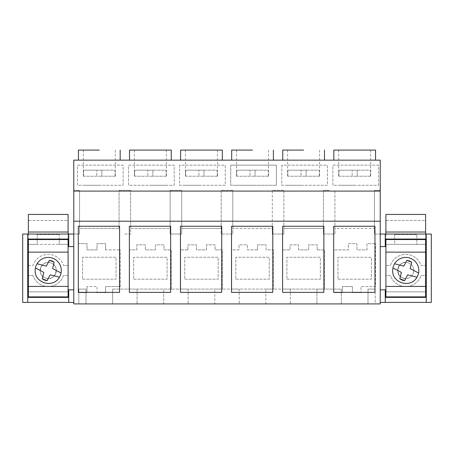 <?xml version="1.0" encoding="UTF-8"?>
<svg xmlns="http://www.w3.org/2000/svg" width="454" height="454" viewBox="0 0 454 454"><rect width="100%" height="100%" fill="white"/><g stroke="black" fill="none" stroke-linecap="round" stroke-linejoin="round"><path stroke-width="0.34" stroke-dasharray="2.27 1.7" d="M28.381 265.459L32.955 265.459A16.089 16.089 0 0 1 63.52 265.459A16.089 16.089 0 0 0 32.955 265.459L28.381 265.459L28.381 296.876L68.094 296.876L68.094 275.51L63.52 275.51A16.089 16.089 0 0 1 32.955 275.51A16.089 16.089 0 0 0 63.52 275.51L68.094 275.51L68.094 265.459L63.52 265.459L68.094 265.459L68.094 214.43L28.381 214.43L28.381 265.459M32.955 275.51L28.381 275.51L32.955 275.51M51.126 262.979A8.041 8.041 0 0 0 40.729 267.593A8.041 8.041 0 0 0 45.349 277.99A8.041 8.041 0 0 0 55.746 273.376A8.041 8.041 0 0 0 51.126 262.979A8.041 8.041 0 0 0 40.729 267.593A8.041 8.041 0 0 0 45.349 277.99A8.041 8.041 0 0 1 40.729 267.593A8.041 8.041 0 0 1 51.126 262.979C60.984 266.243 54.855 282.178 45.349 277.99A8.041 8.041 0 0 0 55.746 273.376A8.041 8.041 0 0 0 51.126 262.979A8.041 8.041 0 0 1 55.746 273.376A8.041 8.041 0 0 1 45.349 277.99C35.491 274.721 41.62 258.791 51.126 262.979M28.381 232.028L28.381 220.462L68.094 220.462L68.094 232.028L68.094 220.462L28.381 220.462L28.381 232.028L68.094 232.028M68.094 234.037L68.094 239.065M28.381 234.037L28.381 239.065M28.381 244.371L68.094 244.371L59.298 244.371L59.298 239.57L37.177 239.57L37.177 244.371L59.298 244.371L59.298 234.542L59.298 239.57L37.177 239.57L37.177 234.542L59.298 234.542L37.177 234.542L37.177 244.371L28.381 244.371M28.381 239.57L68.094 239.57M28.381 252.135L68.094 252.135M28.381 286.423L68.094 286.423M28.381 291.848L68.094 291.848L28.381 291.848M86.998 292.654L78.451 292.654L78.451 243.639L78.451 292.654L86.998 292.654L86.998 286.519L86.998 292.654M86.998 243.639L78.451 243.639L86.998 243.639L86.998 249.921L97.048 249.921L97.048 243.639L105.595 243.639L97.048 243.639L97.048 249.921L86.998 249.921L86.998 243.639M105.595 249.876L105.595 243.639L105.595 249.876L120.174 249.876L105.595 249.876M120.174 286.57L120.174 249.876L120.174 286.57L105.595 286.57L120.174 286.57M105.595 292.654L105.595 286.57L105.595 292.654L97.048 292.654L97.048 286.519L86.998 286.519L97.048 286.519L97.048 292.654L105.595 292.654M82.594 279.193L116.031 279.193L116.031 257.253L82.594 257.253L82.594 279.193L116.031 279.193L116.031 257.253L82.594 257.253L82.594 279.193M124.85 234.037L130.633 234.037L130.633 228.493L170.142 228.493L170.142 234.037L181.708 234.037L181.708 228.493L221.217 228.493L221.217 234.037L232.783 234.037L232.783 228.493L272.292 228.493L272.292 234.037L283.858 234.037L283.858 228.493L323.367 228.493L323.367 234.037L334.933 234.037L334.933 228.493L374.442 228.493L374.442 234.037L380.225 234.037L380.225 246.607L385.253 246.607L385.253 234.037L374.442 234.037L374.442 190.3L374.442 228.493L334.933 228.493L334.933 190.3L334.933 234.037L323.367 234.037L323.367 190.3L323.367 228.493L283.858 228.493L283.858 190.3L283.858 234.037L272.292 234.037L272.292 190.3L272.292 228.493L232.783 228.493L232.783 190.3L232.783 234.037L221.217 234.037L221.217 190.3L221.217 228.493L181.708 228.493L181.708 190.3L181.708 234.037L170.142 234.037L170.142 190.3L170.142 228.493L130.633 228.493L130.633 190.3L130.633 234.037L124.85 234.037M426.272 302.404L426.272 297.381L385.253 297.381L385.253 289.839L380.225 289.839L380.225 246.607M426.272 297.381L426.272 234.037L431.3 234.037L431.3 302.404L380.225 302.404L380.225 303.913L73.775 303.913L73.775 302.404L22.7 302.404L22.7 234.037L68.747 234.037L68.747 246.607L73.775 246.607L73.775 289.839L68.747 289.839L68.747 297.381L27.728 297.381L27.728 234.037M380.225 234.037L380.225 190.3L374.442 190.3L380.225 190.3L380.225 160.143L73.775 160.143L73.775 190.3L79.558 190.3L73.775 190.3L73.775 234.037L68.747 234.037L68.747 239.065L27.728 239.065M73.775 234.037L79.558 234.037L79.558 228.493L119.067 228.493L119.067 190.3L119.067 228.493L79.558 228.493L79.558 190.3L79.558 234.037L73.775 234.037L73.775 246.607M367.002 249.876L367.002 243.639L375.549 243.639L367.002 243.639L367.002 249.876L356.952 249.876L356.952 243.639L348.405 243.639L348.405 249.876L333.826 249.876L333.826 292.654L342.373 292.654L333.826 292.654L333.826 249.876L348.405 249.876L348.405 243.639L356.952 243.639L356.952 249.876L367.002 249.876M342.373 286.57L342.373 292.654L342.373 286.57L352.423 286.57L352.423 292.654L352.423 286.57L342.373 286.57M360.97 292.654L352.423 292.654L360.97 292.654L360.97 286.57L375.549 286.57L375.549 243.639L375.549 286.57L360.97 286.57L360.97 292.654M171.249 289.084L171.249 249.876L163.962 249.876L163.962 244.848L155.416 244.848L155.416 249.876L145.359 249.876L145.359 244.848L136.813 244.848L136.813 249.876L129.526 249.876L129.526 289.084L171.249 289.084L171.249 249.876L163.962 249.876L163.962 244.848L155.416 244.848L155.416 249.876L145.359 249.876L145.359 244.848L136.813 244.848L136.813 249.876L129.526 249.876L129.526 289.084L171.249 289.084M257.566 249.876L257.566 244.848L266.112 244.848L257.566 244.848L257.566 249.876L247.509 249.876L247.509 244.848L238.963 244.848L238.963 249.876L231.676 249.876L231.676 289.084L273.399 289.084L273.399 249.876L266.112 249.876L266.112 244.848L266.112 249.876L273.399 249.876L273.399 289.084L231.676 289.084L231.676 249.876L238.963 249.876L238.963 244.848L247.509 244.848L247.509 249.876L257.566 249.876M187.888 249.876L180.601 249.876L180.601 289.084L222.324 289.084L222.324 249.876L215.037 249.876L215.037 244.848L206.491 244.848L206.491 249.876L196.434 249.876L196.434 244.848L187.888 244.848L187.888 249.876L180.601 249.876L180.601 289.084L222.324 289.084L222.324 249.876L215.037 249.876L215.037 244.848L206.491 244.848L206.491 249.876L196.434 249.876L196.434 244.848L187.888 244.848L187.888 249.876M317.187 249.876L317.187 244.848L308.641 244.848L308.641 249.876L298.584 249.876L298.584 244.848L290.038 244.848L290.038 249.876L282.751 249.876L282.751 289.084L324.474 289.084L324.474 249.876L317.187 249.876L317.187 244.848L308.641 244.848L308.641 249.876L298.584 249.876L298.584 244.848L290.038 244.848L290.038 249.876L282.751 249.876L282.751 289.084L324.474 289.084L324.474 249.876L317.187 249.876M385.253 234.037L385.253 239.065L385.253 234.037L426.272 234.037L426.272 239.065L426.272 234.037M380.225 289.839L380.225 302.404M385.253 297.381L385.253 302.404M78.803 303.913L85.993 303.913L85.993 289.084L85.993 303.913L78.803 303.913L78.803 289.084L85.993 289.084L78.803 289.084L78.803 303.913M329.15 303.913L316.932 303.913L316.932 289.084L341.368 289.084L341.368 303.913L316.932 303.913L316.932 289.084L341.368 289.084L341.368 303.913L329.15 303.913M239.218 303.913L214.782 303.913L214.782 289.084L239.218 289.084L239.218 303.913L239.218 289.084L214.782 289.084L214.782 303.913L239.218 303.913M175.925 303.913L188.143 303.913L163.707 303.913L163.707 289.084L188.143 289.084L188.143 303.913L188.143 289.084L163.707 289.084L163.707 303.913L175.925 303.913M278.075 303.913L265.857 303.913L265.857 289.084L290.293 289.084L290.293 303.913L278.075 303.913L290.293 303.913L290.293 289.084L265.857 289.084L265.857 303.913L278.075 303.913M124.85 303.913L112.632 303.913L124.85 303.913M375.197 303.913L368.007 303.913L375.197 303.913L375.197 289.084L375.197 303.913M73.775 289.839L73.775 302.404M27.728 302.404L27.728 297.381M68.747 297.381L68.747 302.404M68.747 234.037L68.747 239.065M119.067 190.3L130.633 190.3L119.067 190.3M329.15 190.3L323.367 190.3L329.15 190.3M283.858 190.3L272.292 190.3L283.858 190.3M232.783 190.3L221.217 190.3L232.783 190.3M181.708 190.3L170.142 190.3L181.708 190.3M123.159 185.277L123.108 165.165L77.526 165.165L77.475 185.277L123.159 185.277L123.108 165.165L77.526 165.165L77.475 185.277L123.159 185.277M230.751 165.165L276.333 165.165L276.384 185.277L276.333 165.165L230.751 165.165L230.7 185.277L276.384 185.277L230.7 185.277L230.751 165.165M179.676 165.165L179.625 185.277L225.309 185.277L225.258 165.165L179.676 165.165L179.625 185.277L225.309 185.277L225.258 165.165L179.676 165.165M174.234 185.277L174.183 165.165L128.601 165.165L128.55 185.277L174.234 185.277L174.183 165.165L128.601 165.165L128.55 185.277L174.234 185.277M281.826 165.165L281.775 185.277L327.459 185.277L327.408 165.165L281.826 165.165L281.775 185.277L327.459 185.277L327.408 165.165L281.826 165.165M378.534 185.277L378.483 165.165L332.901 165.165L332.85 185.277L378.534 185.277L378.483 165.165L332.901 165.165L332.85 185.277L378.534 185.277M426.272 239.065L385.253 239.065M99.312 160.143L78.451 160.143L99.312 160.143M150.387 160.143L171.249 160.143L150.387 160.143M303.613 160.143L282.751 160.143L303.613 160.143M252.537 160.143L231.676 160.143L252.537 160.143M201.463 160.143L222.324 160.143L201.463 160.143M354.688 160.143L375.549 160.143L354.688 160.143M73.775 221.217L380.225 221.217M112.632 289.084L137.068 289.084L137.068 303.913L137.068 289.084L112.632 289.084L112.632 303.913L112.632 289.084M368.007 303.913L368.007 289.084L375.197 289.084L368.007 289.084L368.007 303.913M337.969 279.193L371.406 279.193L371.406 257.253L337.969 257.253L337.969 279.193L371.406 279.193L371.406 257.253L337.969 257.253L337.969 279.193M133.669 279.193L167.106 279.193L167.106 257.253L133.669 257.253L133.669 279.193L167.106 279.193L167.106 257.253L133.669 257.253L133.669 279.193M235.819 279.193L269.256 279.193L269.256 257.253L235.819 257.253L235.819 279.193L269.256 279.193L269.256 257.253L235.819 257.253L235.819 279.193M184.744 279.193L218.181 279.193L218.181 257.253L184.744 257.253L184.744 279.193L218.181 279.193L218.181 257.253L184.744 257.253L184.744 279.193M286.894 279.193L320.331 279.193L320.331 257.253L286.894 257.253L286.894 279.193L320.331 279.193L320.331 257.253L286.894 257.253L286.894 279.193M99.312 150.087L78.451 150.087M150.387 150.087L129.526 150.087M303.613 150.087L282.751 150.087M252.537 150.087L231.676 150.087M201.463 150.087L180.601 150.087M354.688 150.087L333.826 150.087M119.572 292.353L78.298 292.353L78.298 226.245L119.572 226.245L119.572 292.353M221.722 226.245L221.722 292.353L180.448 292.353L180.448 226.245L221.722 226.245M170.647 226.245L170.647 292.353L129.373 292.353L129.373 226.245L170.647 226.245M282.598 292.353L282.598 226.245L323.872 226.245L323.872 292.353L282.598 292.353M272.797 226.245L272.797 292.353L231.523 292.353L231.523 226.245L272.797 226.245M333.673 226.245L374.947 226.245L374.947 292.353L333.673 292.353L333.673 226.245M99.312 185.277L83.326 185.277L99.312 185.277M150.387 185.277L166.374 185.277L150.387 185.277M303.613 185.277L287.626 185.277L303.613 185.277M252.537 185.277L236.551 185.277L252.537 185.277M201.463 185.277L185.476 185.277L201.463 185.277M354.688 185.277L338.701 185.277L354.688 185.277M425.619 265.459L425.619 275.51L421.045 275.51A16.089 16.089 0 0 1 390.48 275.51L385.906 275.51L385.906 296.876L425.619 296.876L425.619 275.51L421.045 275.51A16.089 16.089 0 0 1 390.48 275.51L385.906 275.51L385.906 265.459L390.48 265.459A16.089 16.089 0 0 1 421.045 265.459L425.619 265.459L425.619 214.43L385.906 214.43L385.906 265.459L390.48 265.459A16.089 16.089 0 0 1 421.045 265.459L425.619 265.459M402.874 262.979A8.041 8.041 0 0 0 398.254 273.376A8.041 8.041 0 0 0 408.651 277.99A8.041 8.041 0 0 0 413.271 267.593A8.041 8.041 0 0 0 402.874 262.979A8.041 8.041 0 0 1 413.271 267.593A8.041 8.041 0 0 1 408.651 277.99C399.145 282.178 393.016 266.243 402.874 262.979M385.906 232.028L385.906 220.462L425.619 220.462L425.619 232.028L425.619 220.462L385.906 220.462L385.906 232.028L425.619 232.028M425.619 234.037L425.619 239.065M385.906 234.037L385.906 239.065M385.906 239.57L425.619 239.57M385.906 252.135L425.619 252.135M385.906 286.423L425.619 286.423M385.906 291.848L425.619 291.848L385.906 291.848M385.906 244.371L425.619 244.371L416.823 244.371L416.823 234.542L416.823 244.371L394.702 244.371L394.702 239.57L416.823 239.57L394.702 239.57L394.702 234.542L416.823 234.542L394.702 234.542L394.702 244.371L385.906 244.371M99.312 170.188L83.564 170.188L99.312 170.188M83.564 176.22L83.564 170.188L83.326 176.22L101.827 176.22L83.564 176.22M115.061 176.22L115.061 170.188L101.827 170.188L101.827 176.22L115.299 176.22L115.061 170.188L101.827 170.188L101.827 176.22L115.061 176.22M96.798 170.188L83.564 170.188L101.827 170.188L101.827 176.22L101.827 170.188L96.798 170.188L96.798 176.22L96.798 170.188M150.387 170.188L134.639 170.188L150.387 170.188M134.639 176.22L134.639 170.188L134.401 176.22L152.902 176.22L134.639 176.22M166.136 176.22L166.136 170.188L152.902 170.188L152.902 176.22L166.374 176.22L166.136 170.188L152.902 170.188L152.902 176.22L166.136 176.22M147.873 170.188L134.639 170.188L152.902 170.188L152.902 176.22L152.902 170.188L147.873 170.188L147.873 176.22L147.873 170.188M201.463 170.188L185.714 170.188L201.463 170.188M185.714 176.22L185.714 170.188L185.476 176.22L203.977 176.22L185.714 176.22M217.211 176.22L217.211 170.188L203.977 170.188L203.977 176.22L217.449 176.22L217.211 170.188L203.977 170.188L203.977 176.22L217.211 176.22M198.948 170.188L185.714 170.188L203.977 170.188L203.977 176.22L203.977 170.188L198.948 170.188L198.948 176.22L198.948 170.188M252.537 170.188L236.789 170.188L252.537 170.188M236.789 176.22L236.789 170.188L236.551 176.22L255.052 176.22L236.789 176.22M268.286 176.22L268.286 170.188L255.052 170.188L255.052 176.22L268.524 176.22L268.286 170.188L255.052 170.188L255.052 176.22L268.286 176.22M250.023 170.188L236.789 170.188L255.052 170.188L255.052 176.22L255.052 170.188L250.023 170.188L250.023 176.22L250.023 170.188M303.613 170.188L287.864 170.188L303.613 170.188M287.864 176.22L287.864 170.188L287.626 176.22L306.127 176.22L287.864 176.22M319.361 176.22L319.361 170.188L306.127 170.188L306.127 176.22L319.599 176.22L319.361 170.188L306.127 170.188L306.127 176.22L319.361 176.22M301.098 170.188L287.864 170.188L306.127 170.188L306.127 176.22L306.127 170.188L301.098 170.188L301.098 176.22L301.098 170.188M354.688 170.188L338.939 170.188L354.688 170.188M338.939 176.22L338.939 170.188L338.701 176.22L357.202 176.22L338.939 176.22M370.436 176.22L370.436 170.188L357.202 170.188L357.202 176.22L370.674 176.22L370.436 170.188L357.202 170.188L357.202 176.22L370.436 176.22M352.173 170.188L338.939 170.188L357.202 170.188L357.202 176.22L357.202 170.188L352.173 170.188L352.173 176.22L352.173 170.188M61.307 270.482A13.07 13.07 0 0 1 48.237 283.551A13.07 13.07 0 0 1 35.168 270.482A13.07 13.07 0 0 1 48.237 257.418A13.07 13.07 0 0 1 61.307 270.482M54.202 262.202A235.819 235.819 0 0 0 52.613 268.541A236.052 236.052 0 0 0 61.063 272.973M51.677 260.761L50.473 260.471M37.024 263.774L46.285 266.135A228.85 228.85 0 0 0 49.367 260.341M42.937 279.25L42.273 278.767A236.052 236.052 0 0 0 43.862 272.434A195.316 195.316 0 0 0 35.406 268.002M44.725 280.186L43.913 279.84M59.423 277.235A236.052 236.052 0 0 0 50.178 274.857A236.052 236.052 0 0 0 47.108 280.623M418.832 270.482A13.07 13.07 0 0 1 405.762 283.551A13.07 13.07 0 0 1 392.693 270.482A13.07 13.07 0 0 1 405.762 257.418A13.07 13.07 0 0 1 418.832 270.482M402.874 277.99A8.041 8.041 0 0 1 398.254 267.593A8.041 8.041 0 0 1 408.651 262.979A8.041 8.041 0 0 1 413.271 273.376A8.041 8.041 0 0 1 402.874 277.99A8.041 8.041 0 0 0 413.271 273.376A8.041 8.041 0 0 0 408.651 262.979C399.145 258.791 393.016 274.721 402.874 277.99M411.727 262.202A235.819 235.819 0 0 0 410.138 268.541A236.052 236.052 0 0 0 418.588 272.973M409.202 260.761L407.998 260.471M394.549 263.774L403.81 266.135A228.85 228.85 0 0 0 406.892 260.341M400.462 279.25L399.798 278.767A236.052 236.052 0 0 0 401.387 272.434M402.25 280.186L401.438 279.84M416.948 277.235A236.052 236.052 0 0 0 407.703 274.857A236.052 236.052 0 0 0 404.633 280.623M83.326 176.22L83.326 150.087M115.299 176.22L115.299 150.087M134.401 176.22L134.401 150.087M166.374 176.22L166.374 150.087M287.626 176.22L287.626 150.087M319.599 176.22L319.599 150.087M236.551 176.22L236.551 150.087M268.524 176.22L268.524 150.087M185.476 176.22L185.476 150.087M217.449 176.22L217.449 150.087M338.701 176.22L338.701 150.087M370.674 176.22L370.674 150.087"/><path stroke-width="0.68" d="M28.381 234.037L28.381 214.43L68.094 214.43L68.094 234.037M68.094 239.065L68.094 296.876L28.381 296.876L28.381 239.57L68.094 239.57M28.381 239.065L28.381 239.57M28.381 252.135L68.094 252.135M28.381 286.423L68.094 286.423M28.381 232.028L68.094 232.028M426.272 234.037L426.272 302.404L431.3 302.404L431.3 234.037L380.225 234.037M385.253 234.037L385.253 246.607L380.225 246.607M73.775 221.217L73.775 160.143L380.225 160.143L380.225 303.913L73.775 303.913L73.775 221.217L380.225 221.217M426.272 302.404L385.253 302.404L385.253 289.839L380.225 289.839M426.272 297.381L385.253 297.381M385.253 302.404L380.225 302.404M73.775 302.404L22.7 302.404L22.7 234.037L68.747 234.037L68.747 246.607L73.775 246.607M73.775 234.037L68.747 234.037M27.728 302.404L27.728 234.037M68.747 297.381L27.728 297.381M73.775 289.839L68.747 289.839L68.747 302.404M426.272 239.065L385.253 239.065M73.775 191.094L380.225 191.094M119.572 292.353L78.298 292.353L78.298 226.245L119.572 226.245L119.572 292.353M221.722 226.245L221.722 292.353L180.448 292.353L180.448 226.245L221.722 226.245M170.647 226.245L170.647 292.353L129.373 292.353L129.373 226.245L170.647 226.245M282.598 292.353L282.598 226.245L323.872 226.245L323.872 292.353L282.598 292.353M272.797 226.245L272.797 292.353L231.523 292.353L231.523 226.245L272.797 226.245M333.673 226.245L374.947 226.245L374.947 292.353L333.673 292.353L333.673 226.245M68.747 239.065L27.728 239.065M78.451 160.143L78.451 150.087L99.312 150.087M150.387 150.087L171.249 150.087L129.526 150.087L129.526 160.143M282.751 160.143L282.751 150.087L303.613 150.087M231.676 160.143L231.676 150.087L252.537 150.087M201.463 150.087L222.324 150.087L180.601 150.087L180.601 160.143M354.688 150.087L375.549 150.087L333.826 150.087L333.826 160.143M385.906 234.037L385.906 214.43L425.619 214.43L425.619 234.037M425.619 239.065L425.619 296.876L385.906 296.876L385.906 239.57L425.619 239.57M385.906 239.065L385.906 239.57M385.906 252.135L425.619 252.135M385.906 286.423L425.619 286.423M385.906 232.028L425.619 232.028M35.168 270.482C34.436 283.228 53.47 288.528 59.423 277.235A13.07 13.07 0 0 0 51.716 257.889A13.07 13.07 0 0 0 35.168 270.482M59.423 277.235A236.052 236.052 0 0 0 50.178 274.857A236.052 236.052 0 0 0 47.108 280.623L42.273 278.767A236.052 236.052 0 0 0 43.862 272.434A195.316 195.316 0 0 0 35.406 268.002M61.063 272.973A236.052 236.052 0 0 1 52.613 268.541A235.819 235.819 0 0 1 54.202 262.202L49.367 260.341A228.85 228.85 0 0 1 46.285 266.135L37.024 263.774M54.202 262.202L51.677 260.761M50.473 260.471L49.367 260.341M47.108 280.623L44.725 280.186M43.913 279.84L42.937 279.25M392.693 270.482C391.961 283.228 410.995 288.528 416.948 277.235A13.07 13.07 0 0 0 409.241 257.889A13.07 13.07 0 0 0 392.693 270.482M416.948 277.235A236.052 236.052 0 0 0 407.703 274.857A236.052 236.052 0 0 0 404.633 280.623L399.798 278.767A236.052 236.052 0 0 0 401.387 272.434A195.316 195.316 0 0 0 392.931 268.002A195.316 195.316 0 0 1 401.387 272.434M418.588 272.973A236.052 236.052 0 0 1 410.138 268.541A235.819 235.819 0 0 1 411.727 262.202L406.892 260.341A228.85 228.85 0 0 1 403.81 266.135L394.549 263.774M411.727 262.202L409.202 260.761M407.998 260.471L406.892 260.341M404.633 280.623L402.25 280.186M401.438 279.84L400.462 279.25M120.174 160.143L120.174 150.087M171.249 160.143L171.249 150.087M324.474 160.143L324.474 150.087M273.399 160.143L273.399 150.087M222.324 160.143L222.324 150.087M375.549 160.143L375.549 150.087"/></g></svg>
